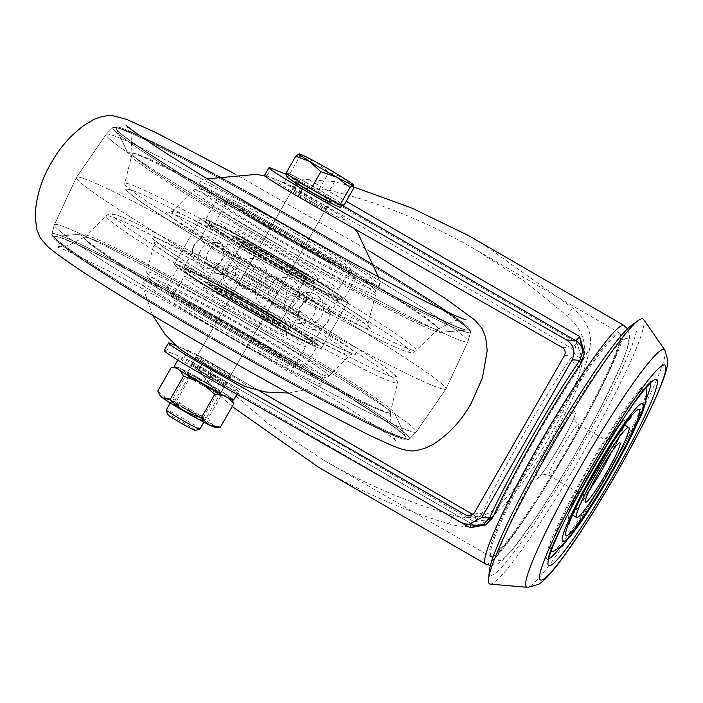 <?xml version="1.0" encoding="UTF-8"?>
<svg xmlns="http://www.w3.org/2000/svg" width="703" height="703" viewBox="0 0 703 703"><rect width="100%" height="100%" fill="white"/><g stroke="black" fill="none" stroke-linecap="round" stroke-linejoin="round"><path stroke-width="0.53" stroke-dasharray="3.52 2.64" d="M315.752 191.91A20.079 0.984 29.8 0 0 296.112 181.787A20.079 0.984 29.8 0 0 311.315 191.62A20.079 0.984 29.8 0 0 330.955 201.743A20.079 0.984 29.8 0 0 315.752 191.91M306.991 199.169A20.079 0.984 -150.2 0 1 291.789 189.335A20.079 0.984 -150.2 0 1 311.429 199.459A20.079 0.984 -150.2 0 1 326.631 209.292A20.079 0.984 -150.2 0 1 306.991 199.169M210.926 366.922A20.079 0.984 -150.2 0 1 195.715 357.08A20.079 0.984 -150.2 0 1 215.355 367.203A20.079 0.984 -150.2 0 1 230.566 377.045A20.079 0.984 -150.2 0 1 210.926 366.922M206.603 374.471A20.079 0.984 -150.2 0 1 191.392 364.629A20.079 0.984 -150.2 0 1 211.032 374.761A20.079 0.984 -150.2 0 1 226.243 384.594A20.079 0.984 -150.2 0 1 206.603 374.471M610.696 453.25A29.517 2.926 120.1 0 0 613.332 444.533A29.517 2.926 120.1 0 0 613.192 444.498A29.517 2.926 120.1 0 0 613.007 444.516A29.517 2.926 120.1 0 0 596.003 468.611A29.517 2.926 120.1 0 0 583.569 495.343A29.517 2.926 120.1 0 0 583.745 495.615A29.517 2.926 120.1 0 0 583.885 495.659A29.517 2.926 120.1 0 0 589.993 488.998M645.618 388.337A94.351 9.359 120.1 0 0 645.372 388.302A94.351 9.359 120.1 0 0 589.852 466.397A94.351 9.359 120.1 0 0 551.064 551.583M624.071 420.64A55.642 5.519 120.1 0 0 623.746 420.684A55.642 5.519 120.1 0 0 591.68 466.107A55.642 5.519 120.1 0 0 568.235 516.52A55.642 5.519 120.1 0 0 568.832 517.1A55.642 5.519 120.1 0 0 602.594 469.27A55.642 5.519 120.1 0 0 624.071 420.64M650.811 382.898A102.823 10.202 120.1 0 0 650.073 381.105A102.823 10.202 120.1 0 0 649.572 380.956A102.823 10.202 120.1 0 0 588.446 467.152A102.823 10.202 120.1 0 0 547.004 559.052A102.823 10.202 120.1 0 0 547.496 559.193A102.823 10.202 120.1 0 0 548.929 558.806M622.269 423.786A52.013 5.158 120.1 0 0 591.346 467.39A52.013 5.158 120.1 0 0 570.388 513.884A52.013 5.158 120.1 0 0 570.634 513.955A52.013 5.158 120.1 0 0 601.557 470.351A52.013 5.158 120.1 0 0 622.524 423.856A52.013 5.158 120.1 0 0 622.269 423.786M631.531 325.313A145.161 14.403 -59.9 0 1 635.178 323.749A145.161 14.403 -59.9 0 1 579.14 450.605A145.161 14.403 -59.9 0 1 491.072 575.379A145.161 14.403 -59.9 0 1 489.385 570.731M490.316 584.114A153.105 15.185 120.1 0 0 579.562 458.857A153.105 15.185 120.1 0 0 643.579 319.426M562.312 347.519L571.267 348.099L291.868 186.269C296.675 188.307 302.993 189.063 310.84 188.553L329.645 190.399C374.251 200.953 419.006 218.484 463.91 242.983L475.729 249.653L524.535 281.297L567.585 316.174C582.523 329.804 587.69 344.4 583.068 359.954C574.105 400.183 532.918 472.1 500.896 503.436C489.086 516.564 473.295 520.545 453.514 515.361C414.032 504.446 374.743 488.304 335.656 466.933L323.837 460.272L267.746 423.25L219.793 382.212L208.237 367.713L195.794 354.022L259.196 390.745M626.768 338.433A128.227 12.724 120.1 0 0 548.973 448.646A128.227 12.724 120.1 0 0 499.473 560.704A128.227 12.724 120.1 0 0 577.268 450.482A128.227 12.724 120.1 0 0 626.768 338.433M329.645 190.399L334.637 181.682L354.022 187.077M334.637 181.682L296.191 178.72A72.576 3.541 29.8 0 0 288.573 175.284L287.079 174.678M175.899 345.612L188.184 350.586L183.861 358.135A72.576 3.541 -150.2 0 1 191.471 361.57L199.608 371.052L214.802 390.93L219.793 382.212M480.852 242.553L572.409 307.756C587.251 320.647 592.963 334.285 589.536 348.662C582.471 392.573 531.116 482.24 494.429 514.728C483.066 526.266 467.82 529.28 448.69 523.779C409.251 512.144 370.13 495.712 331.333 474.481L318.714 467.372M232.183 406.519L214.802 390.93M183.861 358.135L166.514 351.113L170.838 343.565M291.868 186.269A72.576 3.541 29.8 0 0 284.249 182.833L266.912 175.812A38.709 1.889 29.8 0 0 264.627 175.24M164.23 350.542A38.709 1.889 -150.2 0 1 166.514 351.113M188.184 350.586A72.576 3.541 -150.2 0 1 195.794 354.022M474.2 513.137L482.012 513.647A140.319 13.919 -59.9 0 1 572.321 355.955L574.105 352.423L576.706 342.537L581.952 358.064L579.263 367.827A129.194 12.812 120.1 0 0 496.116 513.005L489.508 519.499L474.103 521.696L480.334 516.16L482.012 513.647A11.125 7.584 -155.2 0 1 496.116 513.005M473.014 514.587L475.193 515.853A5.809 5.773 93.7 0 0 480.334 516.16A11.125 7.918 -115.9 0 1 489.508 519.499M564.509 355.454L572.321 355.955A11.125 6.758 -145.6 0 0 579.263 367.827M310.84 188.553L576.706 342.537A32.9 3.26 120.1 0 1 571.267 348.099A5.809 5.773 93.7 0 1 574.105 352.423A11.125 7.25 178.3 0 0 581.952 358.064M552.743 551.627A94.351 9.359 120.1 0 0 606.636 474.771A94.351 9.359 120.1 0 0 646.488 389.778M561.126 546.231A102.823 10.202 120.1 0 0 645.969 399.735M264.671 241.006A180.557 8.823 29.8 0 0 440.579 332.343A180.557 8.823 29.8 0 0 439.744 329.435A180.557 8.823 29.8 0 0 304.513 243.598A180.557 8.823 29.8 0 0 130.925 152.569A180.557 8.823 29.8 0 0 127.99 153.324A180.557 8.823 29.8 0 0 264.671 241.006A180.557 8.823 29.8 0 0 440.579 332.343A180.557 8.823 29.8 0 0 439.744 329.435A180.557 8.823 29.8 0 0 304.513 243.598A180.557 8.823 29.8 0 0 130.925 152.569A180.557 8.823 29.8 0 0 127.99 153.324A180.557 8.823 29.8 0 0 264.671 241.006M437.125 329.285A176.471 8.621 29.8 0 0 438.171 329.118A176.471 8.621 29.8 0 0 436.827 326.438A176.471 8.621 29.8 0 0 304.654 242.544A176.471 8.621 29.8 0 0 134.985 153.579A176.471 8.621 29.8 0 0 133.227 153.263A176.471 8.621 29.8 0 0 131.988 153.764A176.471 8.621 29.8 0 0 265.708 240.013A176.471 8.621 29.8 0 0 437.125 329.285M389.119 413.109A176.471 8.621 -150.2 0 1 387.371 412.802A176.471 8.621 -150.2 0 1 217.702 323.828A176.471 8.621 -150.2 0 1 85.529 239.934A176.471 8.621 -150.2 0 1 84.175 237.254A176.471 8.621 -150.2 0 1 85.221 237.087A176.471 8.621 -150.2 0 1 256.639 326.368A176.471 8.621 -150.2 0 1 390.358 412.608A176.471 8.621 -150.2 0 1 389.119 413.109M217.833 322.782A180.557 8.823 29.8 0 0 391.43 413.803A180.557 8.823 29.8 0 0 394.357 413.048A180.557 8.823 29.8 0 0 257.676 325.375A180.557 8.823 29.8 0 0 81.768 234.029A180.557 8.823 29.8 0 0 82.603 236.937A180.557 8.823 29.8 0 0 217.833 322.782A180.557 8.823 29.8 0 0 391.43 413.803A180.557 8.823 29.8 0 0 394.357 413.048A180.557 8.823 29.8 0 0 257.676 325.375A180.557 8.823 29.8 0 0 81.768 234.029A180.557 8.823 29.8 0 0 82.603 236.937A180.557 8.823 29.8 0 0 217.833 322.782M212.306 326.851A208.483 10.185 29.8 0 0 416.176 432.037A208.483 10.185 29.8 0 0 416.185 432.02A208.483 10.185 29.8 0 0 258.317 329.848A208.483 10.185 29.8 0 0 54.359 224.802A208.483 10.185 29.8 0 0 54.351 224.819A208.483 10.185 29.8 0 0 212.306 326.851A208.483 10.185 29.8 0 0 416.176 432.037A208.483 10.185 29.8 0 0 416.185 432.02A208.483 10.185 29.8 0 0 258.317 329.848A208.483 10.185 29.8 0 0 54.359 224.802A208.483 10.185 29.8 0 0 54.351 224.819A208.483 10.185 29.8 0 0 212.306 326.851M310.049 239.521A208.483 10.185 29.8 0 0 106.171 134.343A208.483 10.185 29.8 0 0 106.162 134.352A208.483 10.185 29.8 0 0 264.038 236.524A208.483 10.185 29.8 0 0 467.987 341.57A208.483 10.185 29.8 0 0 467.996 341.561A208.483 10.185 29.8 0 0 310.049 239.521A208.483 10.185 29.8 0 0 106.171 134.343A208.483 10.185 29.8 0 0 106.162 134.352A208.483 10.185 29.8 0 0 264.038 236.524A208.483 10.185 29.8 0 0 467.987 341.57A208.483 10.185 29.8 0 0 467.996 341.561A208.483 10.185 29.8 0 0 310.049 239.521M295.198 239.723A79.834 3.902 -150.2 0 1 355.674 278.827A79.834 3.902 -150.2 0 1 277.58 238.581A79.834 3.902 -150.2 0 1 217.113 199.476A79.834 3.902 -150.2 0 1 295.198 239.723M265.576 259.548A79.834 3.902 -150.2 0 1 205.1 220.443A79.834 3.902 -150.2 0 1 283.195 260.699A79.834 3.902 -150.2 0 1 343.662 299.794A79.834 3.902 -150.2 0 1 265.576 259.548M304.654 242.517A176.365 8.612 29.8 0 0 135.09 153.606A176.365 8.612 29.8 0 0 132.094 153.79A176.365 8.612 29.8 0 0 265.734 239.987A176.365 8.612 29.8 0 0 438.101 329.039A176.365 8.612 29.8 0 0 436.748 326.368A176.365 8.612 29.8 0 0 304.654 242.517M256.613 326.394A176.365 8.612 29.8 0 0 84.246 237.333A176.365 8.612 29.8 0 0 85.599 240.013A176.365 8.612 29.8 0 0 217.693 323.863A176.365 8.612 29.8 0 0 387.265 412.775A176.365 8.612 29.8 0 0 390.253 412.591A176.365 8.612 29.8 0 0 256.613 326.394M244.767 327.791A79.834 3.902 -150.2 0 1 305.234 366.896A79.834 3.902 -150.2 0 1 227.148 326.649A79.834 3.902 -150.2 0 1 166.673 287.545A79.834 3.902 -150.2 0 1 244.767 327.791M256.771 306.824A79.834 3.902 -150.2 0 1 317.246 345.929A79.834 3.902 -150.2 0 1 239.152 305.682A79.834 3.902 -150.2 0 1 178.685 266.578A79.834 3.902 -150.2 0 1 256.771 306.824M238.625 305.647A84.676 4.139 29.8 0 0 321.447 348.337A84.676 4.139 29.8 0 0 257.307 306.86A84.676 4.139 29.8 0 0 174.485 264.17A84.676 4.139 29.8 0 0 238.625 305.647A84.676 4.139 29.8 0 0 321.447 348.337A84.676 4.139 29.8 0 0 257.307 306.86A84.676 4.139 29.8 0 0 174.485 264.17A84.676 4.139 29.8 0 0 238.625 305.647M265.04 259.512A84.676 4.139 29.8 0 0 347.862 302.202A84.676 4.139 29.8 0 0 283.731 260.725A84.676 4.139 29.8 0 0 200.909 218.035A84.676 4.139 29.8 0 0 265.04 259.512A84.676 4.139 29.8 0 0 347.862 302.202A84.676 4.139 29.8 0 0 283.731 260.725A84.676 4.139 29.8 0 0 200.909 218.035A84.676 4.139 29.8 0 0 265.04 259.512M273.414 276.806A75.001 3.664 29.8 0 0 200.135 238.915A75.001 3.664 29.8 0 0 200.056 238.994A75.001 3.664 29.8 0 0 256.859 275.725A75.001 3.664 29.8 0 0 330.217 313.538A75.001 3.664 29.8 0 0 330.243 313.433A75.001 3.664 29.8 0 0 273.414 276.806M248.932 289.566A75.001 3.664 -150.2 0 1 192.104 252.939A75.001 3.664 -150.2 0 1 192.13 252.834A75.001 3.664 -150.2 0 1 265.488 290.647A75.001 3.664 -150.2 0 1 322.29 327.378A75.001 3.664 -150.2 0 1 322.211 327.457A75.001 3.664 -150.2 0 1 248.932 289.566M282.659 260.664A75.001 3.664 29.8 0 0 209.301 222.851A75.001 3.664 29.8 0 0 266.112 259.583A75.001 3.664 29.8 0 0 339.47 297.395A75.001 3.664 29.8 0 0 282.659 260.664A75.001 3.664 29.8 0 0 209.301 222.851A75.001 3.664 29.8 0 0 266.112 259.583A75.001 3.664 29.8 0 0 339.47 297.395A75.001 3.664 29.8 0 0 282.659 260.664M256.244 306.789A75.001 3.664 29.8 0 0 182.885 268.977A75.001 3.664 29.8 0 0 239.688 305.717A75.001 3.664 29.8 0 0 313.046 343.53A75.001 3.664 29.8 0 0 256.244 306.789A75.001 3.664 -150.2 0 1 313.046 343.53A75.001 3.664 -150.2 0 1 239.688 305.717A75.001 3.664 -150.2 0 1 182.885 268.977A75.001 3.664 -150.2 0 1 256.244 306.789M269.047 259.776A48.384 2.364 29.8 0 0 316.376 284.17A48.384 2.364 29.8 0 0 279.724 260.47A48.384 2.364 29.8 0 0 232.394 236.076A48.384 2.364 29.8 0 0 269.047 259.776A48.384 2.364 29.8 0 0 316.376 284.17A48.384 2.364 29.8 0 0 279.724 260.47A48.384 2.364 29.8 0 0 232.394 236.076A48.384 2.364 29.8 0 0 269.047 259.776M260.18 275.251A48.384 2.364 29.8 0 0 307.448 299.698A48.384 2.364 29.8 0 0 307.51 299.645A48.384 2.364 29.8 0 0 270.857 275.945A48.384 2.364 29.8 0 0 223.528 251.551A48.384 2.364 29.8 0 0 223.519 251.63A48.384 2.364 29.8 0 0 260.18 275.251M278.388 260.382A36.292 1.775 29.8 0 0 242.895 242.087A36.292 1.775 29.8 0 0 270.383 259.864A36.292 1.775 29.8 0 0 305.875 278.16A36.292 1.775 29.8 0 0 278.388 260.382A36.292 1.775 -150.2 0 1 305.875 278.16A36.292 1.775 -150.2 0 1 270.383 259.864A36.292 1.775 -150.2 0 1 242.895 242.087A36.292 1.775 -150.2 0 1 278.388 260.382M262.166 291.121A48.384 2.364 -150.2 0 1 298.837 314.742A48.384 2.364 -150.2 0 1 298.819 314.821A48.384 2.364 -150.2 0 1 251.489 290.427A48.384 2.364 -150.2 0 1 214.846 266.727A48.384 2.364 -150.2 0 1 214.898 266.674A48.384 2.364 -150.2 0 1 262.166 291.121M243.959 305.99A36.292 1.775 29.8 0 0 279.451 324.285A36.292 1.775 29.8 0 0 251.973 306.517A36.292 1.775 29.8 0 0 216.471 288.221A36.292 1.775 29.8 0 0 243.959 305.99M242.623 305.902A48.384 2.364 29.8 0 0 289.952 330.296A48.384 2.364 29.8 0 0 253.3 306.605A48.384 2.364 29.8 0 0 205.979 282.211A48.384 2.364 29.8 0 0 242.623 305.902A48.384 2.364 -150.2 0 1 205.979 282.211A48.384 2.364 -150.2 0 1 253.3 306.605A48.384 2.364 -150.2 0 1 289.952 330.296A48.384 2.364 -150.2 0 1 242.623 305.902M278.52 262.562A48.384 2.364 29.8 0 0 231.199 238.168A48.384 2.364 29.8 0 0 267.843 261.868A48.384 2.364 29.8 0 0 315.172 286.262A48.384 2.364 29.8 0 0 278.52 262.562M264.908 261.683A75.001 3.664 29.8 0 0 338.266 299.487A75.001 3.664 29.8 0 0 281.455 262.755A75.001 3.664 29.8 0 0 208.106 224.942A75.001 3.664 29.8 0 0 264.908 261.683M254.504 304.504A48.384 2.364 -150.2 0 1 291.156 328.204A48.384 2.364 -150.2 0 1 243.827 303.81A48.384 2.364 -150.2 0 1 207.174 280.11A48.384 2.364 -150.2 0 1 254.504 304.504M257.439 304.698A75.001 3.664 -150.2 0 1 314.25 341.43A75.001 3.664 -150.2 0 1 240.892 303.617A75.001 3.664 -150.2 0 1 184.081 266.885A75.001 3.664 -150.2 0 1 257.439 304.698M213.167 285.62A42.338 2.065 29.8 0 0 211.322 285.146A42.338 2.065 29.8 0 0 240.575 304.364A42.338 2.065 29.8 0 0 282.755 326.886A42.338 2.065 29.8 0 0 284.706 327.185A42.338 2.065 29.8 0 0 253.59 307.106A42.338 2.065 29.8 0 0 213.167 285.62M205.197 287.914A48.384 2.364 29.8 0 0 203.079 287.378A48.384 2.364 29.8 0 0 236.516 309.338A48.384 2.364 29.8 0 0 284.724 335.076A48.384 2.364 29.8 0 0 286.956 335.41A48.384 2.364 29.8 0 0 251.384 312.475A48.384 2.364 29.8 0 0 205.197 287.914M218.141 288.573A36.292 1.775 29.8 0 0 216.471 288.221A36.292 1.775 29.8 0 0 242.386 305.076A36.292 1.775 29.8 0 0 277.79 323.934A36.292 1.775 29.8 0 0 279.451 324.285A36.292 1.775 29.8 0 0 253.546 307.431A36.292 1.775 29.8 0 0 218.141 288.573M231.349 265.506A36.292 1.775 29.8 0 0 229.679 265.154A36.292 1.775 29.8 0 0 255.593 282.008A36.292 1.775 29.8 0 0 290.998 300.875A36.292 1.775 29.8 0 0 292.668 301.227A36.292 1.775 29.8 0 0 266.753 284.364A36.292 1.775 29.8 0 0 231.349 265.506M277.079 292.615A19.359 0.949 29.8 0 0 277.966 292.808A19.359 0.949 29.8 0 0 264.152 283.81A19.359 0.949 29.8 0 0 245.268 273.757A19.359 0.949 29.8 0 0 244.38 273.572A19.359 0.949 29.8 0 0 258.203 282.562A19.359 0.949 29.8 0 0 277.079 292.615M229.046 376.492A19.359 0.949 29.8 0 0 229.934 376.685A19.359 0.949 29.8 0 0 216.111 367.687A19.359 0.949 29.8 0 0 197.235 357.634A19.359 0.949 29.8 0 0 196.339 357.44A19.359 0.949 29.8 0 0 210.162 366.439A19.359 0.949 29.8 0 0 229.046 376.492M247.254 387.221A41.126 2.012 29.8 0 0 224.152 371.149A41.126 2.012 29.8 0 0 179.335 347.018A41.126 2.012 29.8 0 0 178.483 347.836M147.463 281.771A104.035 5.079 29.8 0 0 142.647 280.945A104.035 5.079 29.8 0 0 218.519 330.006A104.035 5.079 29.8 0 0 318.45 383.161A104.035 5.079 29.8 0 0 323.081 384.286A104.035 5.079 29.8 0 0 250.496 336.737A104.035 5.079 29.8 0 0 147.463 281.771M175.293 298.274A70.159 3.427 29.8 0 0 172.068 297.597A70.159 3.427 29.8 0 0 222.166 330.19A70.159 3.427 29.8 0 0 290.611 366.65A70.159 3.427 29.8 0 0 293.836 367.335A70.159 3.427 29.8 0 0 243.739 334.733A70.159 3.427 29.8 0 0 175.293 298.274M187.306 277.307A70.159 3.427 29.8 0 0 184.081 276.631A70.159 3.427 29.8 0 0 234.178 309.223A70.159 3.427 29.8 0 0 302.624 345.683A70.159 3.427 29.8 0 0 305.849 346.359A70.159 3.427 29.8 0 0 255.751 313.766A70.159 3.427 29.8 0 0 187.306 277.307M279.056 260.426A42.338 2.065 -150.2 0 1 311.034 281.226A42.338 2.065 -150.2 0 1 269.715 259.82A42.338 2.065 -150.2 0 1 237.64 239.196A42.338 2.065 -150.2 0 1 279.056 260.426M282.729 255.224A48.384 2.364 -150.2 0 1 319.267 278.994A48.384 2.364 -150.2 0 1 272.043 254.53A48.384 2.364 -150.2 0 1 235.391 230.962A48.384 2.364 -150.2 0 1 282.729 255.224M265.18 283.45A36.292 1.775 -150.2 0 1 292.668 301.227A36.292 1.775 -150.2 0 1 257.166 282.931A36.292 1.775 -150.2 0 1 229.679 265.154A36.292 1.775 -150.2 0 1 265.18 283.45M259.038 283.045A19.359 0.949 -150.2 0 1 244.38 273.572A19.359 0.949 -150.2 0 1 263.309 283.327A19.359 0.949 -150.2 0 1 277.966 292.808A19.359 0.949 -150.2 0 1 259.038 283.045M307.079 199.169A19.359 0.949 -150.2 0 1 292.413 189.696A19.359 0.949 -150.2 0 1 311.35 199.45A19.359 0.949 -150.2 0 1 326.007 208.932A19.359 0.949 -150.2 0 1 307.079 199.169M313.749 199.608A41.126 2.012 -150.2 0 1 343.864 218.536A41.126 2.012 -150.2 0 1 304.671 199.019A41.126 2.012 -150.2 0 1 275.093 179.151A41.126 2.012 -150.2 0 1 313.749 199.608M300.875 234.653A104.035 5.079 -150.2 0 1 379.699 285.427A104.035 5.079 -150.2 0 1 277.913 233.168A104.035 5.079 -150.2 0 1 199.265 182.086A104.035 5.079 -150.2 0 1 300.875 234.653M297.141 234.415A70.159 3.427 -150.2 0 1 350.279 268.774A70.159 3.427 -150.2 0 1 281.657 233.405A70.159 3.427 -150.2 0 1 228.51 199.046A70.159 3.427 -150.2 0 1 297.141 234.415M285.128 255.382A70.159 3.427 -150.2 0 1 338.266 289.75A70.159 3.427 -150.2 0 1 269.644 254.372A70.159 3.427 -150.2 0 1 216.506 220.013A70.159 3.427 -150.2 0 1 285.128 255.382M286.244 176.128A31.45 1.538 -150.2 0 1 303.002 184.116A31.45 1.538 -150.2 0 1 340.823 207.394M285.893 173.43L287.896 173.562A31.45 1.538 29.8 0 0 287.685 173.615A31.45 1.538 29.8 0 0 298.432 181.207A31.45 1.538 29.8 0 0 325.507 196.893A31.45 1.538 29.8 0 0 342.053 204.933A31.45 1.538 29.8 0 0 342.264 204.881A31.45 1.538 29.8 0 0 331.517 197.288A31.45 1.538 29.8 0 0 304.443 181.602L318.986 189.511L344.057 205.065M195.293 430.403A16.011 0.782 29.8 0 0 176.066 418.531A16.011 0.782 29.8 0 0 167.534 414.506M199.889 429.146A19.359 0.949 29.8 0 0 176.611 414.823A19.359 0.949 29.8 0 0 166.295 409.911M287.896 173.562L289.9 173.694L304.443 181.602A31.45 1.538 29.8 0 0 287.896 173.562M353.952 187.789L342.809 177.578L328.872 172.235L315.726 161.892L299.794 156.418L299.126 153.852M289.9 173.694L299.794 156.418M318.986 189.511L328.872 172.235M189.872 411.554A19.359 0.949 29.8 0 0 171.022 401.756A19.359 0.949 29.8 0 0 170.943 401.791A19.359 0.949 29.8 0 0 185.601 411.273A19.359 0.949 29.8 0 0 204.538 421.027A19.359 0.949 29.8 0 0 204.529 420.948A19.359 0.949 29.8 0 0 189.872 411.554M189.819 411.659A19.359 0.949 29.8 0 0 170.882 401.896A19.359 0.949 29.8 0 0 185.539 411.378A19.359 0.949 29.8 0 0 204.476 421.132A19.359 0.949 29.8 0 0 189.819 411.659M190.566 409.77A16.45 0.8 29.8 0 0 174.537 401.448A16.45 0.8 29.8 0 0 174.476 401.475A16.45 0.8 29.8 0 0 186.936 409.533A16.45 0.8 29.8 0 0 203.026 417.828A16.45 0.8 29.8 0 0 203.018 417.758A16.45 0.8 29.8 0 0 190.566 409.77M233.616 399.954A34.113 1.67 29.8 0 0 209.863 384.462L206.172 383.144A19.359 0.949 29.8 0 0 187.226 373.46A19.359 0.949 29.8 0 0 201.875 382.863A19.359 0.949 29.8 0 0 220.733 392.652A19.359 0.949 29.8 0 0 206.146 383.135A19.596 0.958 -150.2 0 1 221.014 392.74A19.596 0.958 -150.2 0 1 203.536 383.829A19.596 0.958 -150.2 0 1 187.007 373.258A19.596 0.958 -150.2 0 1 204.019 381.905L207.772 383.24A34.113 1.67 29.8 0 0 174.406 366.043M201.19 384.646A16.45 0.8 -150.2 0 1 188.729 376.659A16.45 0.8 -150.2 0 1 188.729 376.588A16.45 0.8 -150.2 0 1 204.819 384.884A16.45 0.8 -150.2 0 1 217.28 392.942A16.45 0.8 -150.2 0 1 217.218 392.968A16.45 0.8 -150.2 0 1 201.19 384.646M214.81 427.204A31.45 1.538 29.8 0 0 212.868 425.218A31.45 1.538 29.8 0 0 191.146 411.747A31.45 1.538 29.8 0 0 165.961 398.047A31.45 1.538 29.8 0 0 160.416 396.053M197.341 381.061L200.54 382.775A31.45 1.538 -150.2 0 1 178.826 369.303A31.45 1.538 -150.2 0 1 176.884 367.309A31.45 1.538 -150.2 0 1 182.297 369.532A31.45 1.538 -150.2 0 1 207.482 383.223A31.45 1.538 -150.2 0 1 229.196 396.694A31.45 1.538 -150.2 0 1 231.269 398.46A31.45 1.538 -150.2 0 1 225.733 396.474L223.422 395.534M203.58 384.673L200.54 382.775A31.45 1.538 29.8 0 0 225.733 396.474L228.203 397.916M157.806 390.973L165.961 398.047L176.91 400.253L191.146 411.747L208.176 418.364L221.726 394.717L229.196 396.694L232.377 400.35M208.176 418.364L212.868 425.218L220.347 427.196M180.276 370.595L176.69 368.144M171.347 367.326L182.297 369.532L190.451 376.606L207.482 383.223L221.726 394.717M176.91 400.253L190.451 376.606M214.67 376.07L210.979 374.752A19.596 0.958 -150.2 0 1 225.821 384.348A19.596 0.958 -150.2 0 1 208.343 375.446A19.596 0.958 -150.2 0 1 191.814 364.875A19.596 0.958 -150.2 0 1 208.826 373.513L212.578 374.857A34.113 1.67 29.8 0 0 179.212 357.66A34.113 1.67 29.8 0 0 207.983 376.061A34.113 1.67 29.8 0 0 238.414 391.562A34.113 1.67 29.8 0 0 214.67 376.07L209.863 384.462M212.578 374.857L207.772 383.24M210.979 374.752L206.172 383.144M208.826 373.513L204.019 381.905M549.307 475.632A29.517 2.926 -59.9 0 1 549.166 475.588A29.517 2.926 -59.9 0 1 561.064 449.208A29.517 2.926 -59.9 0 1 578.604 424.463A29.517 2.926 -59.9 0 1 578.754 424.507A29.517 2.926 -59.9 0 1 566.855 450.887A29.517 2.926 -59.9 0 1 549.307 475.632M575.08 411.255A39.192 3.884 120.1 0 0 551.301 444.937A39.192 3.884 120.1 0 0 536.169 479.191A39.192 3.884 120.1 0 0 559.948 445.5A39.192 3.884 120.1 0 0 575.08 411.255M664.783 349.936A137.313 13.621 -59.9 0 1 607.366 474.982A137.313 13.621 -59.9 0 1 527.329 587.321M491.977 556.354A128.227 12.724 120.1 0 0 569.773 446.141A128.227 12.724 120.1 0 0 619.273 334.083A128.227 12.724 120.1 0 0 541.477 444.305A128.227 12.724 120.1 0 0 491.977 556.354M618.921 332.765A129.194 12.812 -59.9 0 1 619.545 332.95A129.194 12.812 -59.9 0 1 567.47 448.417A129.194 12.812 -59.9 0 1 490.659 556.714A129.194 12.812 -59.9 0 1 490.044 556.53A129.194 12.812 -59.9 0 1 542.11 441.062A129.194 12.812 -59.9 0 1 618.921 332.765M623.904 325.41A137.902 13.682 -59.9 0 1 568.323 448.663A137.902 13.682 -59.9 0 1 486.335 564.263A137.902 13.682 -59.9 0 1 485.676 564.07M309.135 179.81L346.219 201.295M442.029 511.459L199.608 371.052M583.068 359.954L589.536 348.662M494.429 514.728L500.896 503.436M448.69 523.779L453.514 515.361M567.585 316.174L572.409 307.756M266.912 175.812L271.235 168.263M288.573 175.284L284.249 182.833M342.036 205.276L296.191 178.72M191.471 361.57L470.869 523.401L461.915 522.821M471.01 524.904A24.192 2.399 120.1 0 0 470.984 523.436A24.192 2.399 120.1 0 0 470.869 523.401A14.517 14.429 93.7 0 0 477.126 525.308L470.984 523.436L192.156 361.94M468.778 516.037L477.697 516.617L475.351 515.897A32.9 3.26 120.1 0 1 474.103 521.696L208.237 367.713M473.049 514.561L475.351 515.897A32.9 3.26 120.1 0 0 475.193 515.853L471.388 515.607M269.847 227.596A202.446 9.886 29.8 0 0 467.082 330.015A202.446 9.886 29.8 0 0 314.522 230.496A202.446 9.886 29.8 0 0 116.593 129.282A202.446 9.886 29.8 0 0 269.847 227.596A202.446 9.886 29.8 0 0 467.082 330.015A202.446 9.886 29.8 0 0 314.522 230.496A202.446 9.886 29.8 0 0 116.593 129.282A202.446 9.886 29.8 0 0 269.847 227.596M252.509 338.784A202.446 9.886 29.8 0 0 55.265 236.366A202.446 9.886 29.8 0 0 207.824 335.876A202.446 9.886 29.8 0 0 405.763 437.09A202.446 9.886 29.8 0 0 252.509 338.784A202.446 9.886 29.8 0 0 55.265 236.366A202.446 9.886 29.8 0 0 207.824 335.876A202.446 9.886 29.8 0 0 405.763 437.09A202.446 9.886 29.8 0 0 252.509 338.784M253.467 337.844A206.093 10.07 29.8 0 0 51.82 234.117A206.093 10.07 29.8 0 0 207.983 334.883A206.093 10.07 29.8 0 0 409.436 438.927A206.093 10.07 29.8 0 0 253.467 337.844A206.093 10.07 29.8 0 0 51.82 234.117A206.093 10.07 29.8 0 0 207.983 334.883A206.093 10.07 29.8 0 0 409.436 438.927A206.093 10.07 29.8 0 0 253.467 337.844M237.684 281.657A212.904 10.404 29.8 0 0 445.922 388.996L445.922 388.996A212.904 10.404 29.8 0 0 284.662 284.715A212.904 10.404 29.8 0 0 76.425 177.384L76.425 177.384A212.904 10.404 29.8 0 0 237.684 281.657A212.904 10.404 29.8 0 0 445.922 388.996L445.922 388.996A212.904 10.404 29.8 0 0 284.662 284.715A212.904 10.404 29.8 0 0 76.425 177.384L76.425 177.384A212.904 10.404 29.8 0 0 237.684 281.657M314.364 231.498A206.093 10.07 29.8 0 0 112.911 127.445A206.093 10.07 29.8 0 0 268.889 228.537A206.093 10.07 29.8 0 0 470.535 332.255A206.093 10.07 29.8 0 0 314.364 231.498A206.093 10.07 29.8 0 0 112.911 127.445A206.093 10.07 29.8 0 0 268.889 228.537A206.093 10.07 29.8 0 0 470.535 332.255A206.093 10.07 29.8 0 0 314.364 231.498M282.606 268.3A112.752 5.51 29.8 0 0 172.367 211.401A112.752 5.51 29.8 0 0 257.72 266.683A112.752 5.51 29.8 0 0 368.029 323.459A112.752 5.51 29.8 0 0 282.606 268.3M255.426 269.759A117.427 5.738 -150.2 0 1 167.27 212.042A117.427 5.738 -150.2 0 1 281.341 271.446A117.427 5.738 -150.2 0 1 369.488 329.171A117.427 5.738 -150.2 0 1 255.426 269.759M273.028 241.516A104.993 5.132 -150.2 0 1 193.545 190.038A104.993 5.132 -150.2 0 1 296.191 243.018A104.993 5.132 -150.2 0 1 375.745 294.381A104.993 5.132 -150.2 0 1 273.028 241.516M275.321 238.431A100.309 4.903 29.8 0 0 372.766 289.179A100.309 4.903 29.8 0 0 297.466 239.872A100.309 4.903 29.8 0 0 200.021 189.125A100.309 4.903 29.8 0 0 275.321 238.431M250.382 269.434A163.105 7.97 29.8 0 0 408.83 351.948A163.105 7.97 29.8 0 0 286.376 271.78A163.105 7.97 29.8 0 0 127.937 189.256A163.105 7.97 29.8 0 0 250.382 269.434M251.929 265.769A167.903 8.199 -150.2 0 1 124.739 183.58A167.903 8.199 -150.2 0 1 288.986 268.186A167.903 8.199 -150.2 0 1 416.132 350.463A167.903 8.199 -150.2 0 1 251.929 265.769M233.361 298.195A167.903 8.199 -150.2 0 1 106.223 215.909A167.903 8.199 -150.2 0 1 270.418 300.603A167.903 8.199 -150.2 0 1 397.617 382.792A167.903 8.199 -150.2 0 1 233.361 298.195M235.971 294.601A163.105 7.97 29.8 0 0 394.418 377.116A163.105 7.97 29.8 0 0 271.964 296.938A163.105 7.97 29.8 0 0 113.526 214.424A163.105 7.97 29.8 0 0 235.971 294.601M266.929 296.613A117.427 5.738 -150.2 0 1 355.077 354.33A117.427 5.738 -150.2 0 1 241.015 294.926A117.427 5.738 -150.2 0 1 152.859 237.201A117.427 5.738 -150.2 0 1 266.929 296.613M239.741 298.072A112.752 5.51 29.8 0 0 349.98 354.971A112.752 5.51 29.8 0 0 264.627 299.689A112.752 5.51 29.8 0 0 154.317 242.913A112.752 5.51 29.8 0 0 239.741 298.072M249.319 324.865A104.993 5.132 -150.2 0 1 328.802 376.342A104.993 5.132 -150.2 0 1 226.155 323.354A104.993 5.132 -150.2 0 1 146.611 271.991A104.993 5.132 -150.2 0 1 249.319 324.865M247.025 327.941A100.309 4.903 29.8 0 0 149.581 277.193A100.309 4.903 29.8 0 0 224.89 326.5A100.309 4.903 29.8 0 0 322.334 377.247A100.309 4.903 29.8 0 0 247.025 327.941M306.403 186.585A21.292 1.037 29.8 0 0 296.481 182.49A21.292 1.037 29.8 0 0 320.665 196.937A21.292 1.037 29.8 0 0 330.586 201.032A21.292 1.037 29.8 0 0 306.403 186.585M319.057 198.149A19.359 0.949 -150.2 0 1 295.778 183.817A19.359 0.949 -150.2 0 1 306.086 188.738A19.359 0.949 -150.2 0 1 329.364 203.062A19.359 0.949 -150.2 0 1 319.057 198.149M291.789 189.335L296.112 181.787M191.392 364.629L195.715 357.08M583.745 495.615L549.166 475.588L545.133 474.358L539.676 475.869C543.735 474.543 575.159 420.271 574.263 416.141C575.282 418.127 571.451 417.52 578.754 424.507L613.332 444.533M623.746 420.684C628.289 419.006 630.767 417.775 631.18 417.002M568.745 524.807C569.21 524.051 569.043 521.292 568.235 516.52M547.004 559.052L548.639 561.161M652.709 381.474L650.073 381.105M570.388 513.884L572.47 515.088M323.837 460.272L491.081 556.838C497.346 559.94 532.619 510.536 566.811 451.291C591.425 408.434 608.262 374.971 617.322 350.902C624.123 328.899 619.571 335.305 619.545 332.95L475.729 249.653M490.395 565.52L497.873 563.709L501.722 561.029L511.942 550.37L535.967 517.54L552.769 491.555L574.351 455.658L600.74 407.661L620.749 365.885L627.375 348.328L629.238 340.946L629.616 335.076L627.515 328.776M259.328 390.78L196.726 354.523M622.524 423.856L624.607 425.069M583.569 495.343L585.274 501.898M613.007 444.516L619.545 442.741M226.243 384.594L230.566 377.045M326.631 209.292L330.955 201.743M440.579 332.343L467.082 330.015C467.302 329.812 468.101 331.35 454.085 325.612L418.522 308.714C377.036 287.641 327.501 260.47 269.917 227.21C194.397 183.58 129.071 142.12 118.315 131.241L116.593 129.282L127.99 153.324L116.593 129.282L118.315 131.241C129.071 142.12 194.397 183.58 269.917 227.21C327.501 260.47 377.036 287.641 418.522 308.714L454.085 325.612C468.101 331.35 467.302 329.812 467.082 330.015L440.579 332.343M438.171 329.118L453.417 321.157L456.607 320.278L466.098 319.821M125.881 124.976L128.728 129.422L131.145 136.593L131.988 153.764M112.102 115.652L112.744 115.705M233.783 173.298L369.813 251.208M84.175 237.254L68.991 245.198L65.801 246.085L56.249 246.56L67.734 251.05L107.99 270.62C151.927 293.125 217.06 329.347 274.091 363.012C303.766 380.516 329.426 396.149 351.061 409.928C384.19 430.939 396.615 441.053 396.466 441.405C396.149 441.581 391.879 434.199 392.046 432.925L391.193 429.726L390.358 412.608M81.768 234.029L55.906 236.41C58.85 236.612 72.04 241.639 103.824 257.667C145.31 278.731 194.845 305.902 252.43 339.162C165.249 288.511 75.01 241.164 57.962 236.893L55.265 236.366L81.768 234.029M207.447 336.236C143.263 298.942 96.9 270.242 68.358 250.145L54.491 239.169L51.82 234.117L54.359 224.802L51.82 234.117C51.214 234.538 52.084 236.199 54.447 239.117C65.247 250.417 130.626 291.789 207.447 336.236C296.385 387.845 386.966 435.473 403.856 439.208L409.436 438.927L416.185 432.02L445.922 388.996L416.176 432.037L409.436 438.927C409.383 439.665 407.503 439.753 403.803 439.19C386.808 435.385 296.297 387.792 207.447 336.236M405.763 437.09C405.693 437.38 407.424 437.292 395.385 428.109C373.592 411.773 316.209 376.061 252.43 339.162C327.95 382.801 393.276 424.252 404.04 435.131L405.763 437.09L394.357 413.048L405.763 437.09M76.425 177.384L54.351 224.819L76.425 177.384L106.171 134.343L76.425 177.384M112.911 127.445L106.162 134.352L112.911 127.445L118.491 127.164C135.38 130.907 225.962 178.527 314.9 230.136C225.962 178.527 135.38 130.907 118.491 127.164L112.911 127.445M445.922 388.996L467.996 341.561L470.535 332.255L467.987 341.57L445.922 388.996M470.535 332.255C471.142 331.834 470.263 330.173 467.908 327.255C457.099 315.955 391.72 274.583 314.9 230.136C391.72 274.583 457.099 315.955 467.908 327.255C470.263 330.173 471.142 331.834 470.535 332.255M281.314 271.446C242.043 248.792 210.329 231.568 186.172 219.784C170.205 212.183 168.896 212.605 169.3 212.675L172.367 211.401L193.545 190.038L198.457 188.545C197.93 187.815 202.359 189.502 211.752 193.606C232.368 203.387 260.945 218.809 297.483 239.881L340.296 265.479C360.164 278.001 371.035 285.392 372.915 287.659C375.42 289.698 376.36 291.938 375.745 294.381L368.029 323.459L368.486 326.746L359.787 319.9C343.266 308.397 317.106 292.246 281.314 271.446M217.113 199.476L205.1 220.443M438.101 329.039L416.132 350.463C413.962 352.537 411.668 353.161 409.269 352.352C405.824 351.72 398.443 349.092 374.479 337.273C340.727 320.34 299.355 297.721 250.356 269.425C198.967 239.565 161.787 216.55 138.825 200.381C126.777 191.62 126.162 190.047 125.512 189.107L124.739 183.58L132.094 153.79M84.246 237.333L106.223 215.909C108.394 213.844 110.679 213.211 113.078 214.02C116.522 214.652 123.904 217.28 147.867 229.108C181.62 246.041 222.992 268.651 271.991 296.947C309.856 318.916 340.92 337.783 365.156 353.547C387.485 368.231 393.487 373.267 395.771 375.92C397.687 377.581 398.302 379.875 397.617 382.792L390.253 412.591M349.98 354.971L353.047 353.706L342.739 349.663C319.47 338.828 285.567 320.586 241.032 294.935C205.241 274.126 179.08 257.975 162.56 246.481L153.869 239.626L154.317 242.913L146.611 271.991L147.823 277.008C146.927 276.894 150.512 279.776 158.57 285.664C173.29 295.77 195.39 309.373 224.863 326.5C261.411 347.563 289.988 362.985 310.594 372.766C319.988 376.87 324.426 378.566 323.89 377.836L328.802 376.342L349.98 354.971M305.234 366.896L317.246 345.929M166.673 287.545L178.685 266.578M347.862 302.202L321.447 348.337L347.862 302.202M200.909 218.035L174.485 264.17L200.909 218.035M355.674 278.827L343.662 299.794M321.965 300.225A15.73 15.73 0 0 0 300.445 306.016A15.73 15.73 0 0 0 306.271 327.484A15.73 15.73 0 0 0 327.73 321.649A15.73 15.73 0 0 0 321.965 300.225M200.135 238.915C194.916 242.14 192.235 246.815 192.104 252.939M208.106 224.942L200.056 238.994M192.13 252.834L184.081 266.885M330.243 313.433C330.111 319.566 327.431 324.241 322.211 327.457M338.266 299.487L330.217 313.538M322.29 327.378L314.25 341.43M315.172 286.262L307.51 299.645M307.448 299.698L300.849 305.91L298.837 314.742M231.199 238.168L223.528 251.551M223.519 251.63L221.498 260.462L214.898 266.674M305.875 278.16L279.451 324.285L305.875 278.16M242.895 242.087L216.471 288.221L242.895 242.087M298.819 314.821L291.156 328.204M214.846 266.727L207.174 280.11M307.879 294.118A15.73 15.73 0 0 0 286.349 299.909A15.73 15.73 0 0 0 292.184 321.368A15.73 15.73 0 0 0 313.643 315.542A15.73 15.73 0 0 0 307.879 294.118M278.959 278.634A15.73 15.73 0 0 0 257.43 284.425A15.73 15.73 0 0 0 263.265 305.884A15.73 15.73 0 0 0 284.724 300.049A15.73 15.73 0 0 0 278.959 278.634M246.252 259.688A15.73 15.73 0 0 0 224.732 265.479A15.73 15.73 0 0 0 230.558 286.947A15.73 15.73 0 0 0 252.017 281.112A15.73 15.73 0 0 0 246.252 259.688M222.262 244.53A15.73 15.73 0 0 0 200.733 250.321A15.73 15.73 0 0 0 206.568 271.78A15.73 15.73 0 0 0 228.027 265.945A15.73 15.73 0 0 0 222.262 244.53M216.146 238.932A15.73 15.73 0 0 0 194.617 244.723A15.73 15.73 0 0 0 200.443 266.182A15.73 15.73 0 0 0 221.911 260.356A15.73 15.73 0 0 0 216.146 238.932M230.233 245.048A15.73 15.73 0 0 0 208.703 250.839A15.73 15.73 0 0 0 214.538 272.298A15.73 15.73 0 0 0 235.997 266.463A15.73 15.73 0 0 0 230.233 245.048M259.152 260.532A15.73 15.73 0 0 0 237.623 266.323A15.73 15.73 0 0 0 243.458 287.782A15.73 15.73 0 0 0 264.917 281.956A15.73 15.73 0 0 0 259.152 260.532M291.859 279.469A15.73 15.73 0 0 0 270.33 285.26A15.73 15.73 0 0 0 276.156 306.728A15.73 15.73 0 0 0 297.624 300.893A15.73 15.73 0 0 0 291.859 279.469M315.849 294.636A15.73 15.73 0 0 0 294.32 300.427A15.73 15.73 0 0 0 300.155 321.886A15.73 15.73 0 0 0 321.614 316.06A15.73 15.73 0 0 0 315.849 294.636M211.322 285.146L203.079 287.378M229.934 376.685L326.007 208.932M152.533 315.172L144.194 291.051L142.647 280.945M172.068 297.597L184.081 276.631M293.836 367.335L305.849 346.359M288.564 393.074L313.582 388.056L323.081 384.286M196.339 357.44L292.413 189.696M284.706 327.185L286.956 335.41M311.034 281.226L319.267 278.994M343.864 218.536L354.637 228.888M378.451 276.859L379.699 285.427M350.279 268.774L338.266 289.75M228.51 199.046L216.506 220.013M275.093 179.151L265.33 176.154M207.28 178.826L199.265 182.086M237.64 239.196L235.391 230.962M203.87 422.187L329.364 203.062L331.166 202.139L320.63 196.919C307.193 189.81 292.395 179.915 295.655 181.813L295.778 183.817L170.284 402.951M287.29 174.3L287.685 173.615M174.537 401.448L171.022 401.756M188.729 376.659L187.226 373.46M174.476 401.475L188.729 376.588M203.026 417.828L217.28 392.942M176.884 367.309L175.592 367.317M231.269 398.46L231.92 399.576M217.218 392.968L220.733 392.652M203.018 417.758L204.529 420.948M179.212 357.66L177.815 360.103M238.414 391.562L236.867 394.269M191.814 364.875L187.007 373.258M225.821 384.348L221.014 392.74"/><path stroke-width="1.05" d="M619.756 442.714A34.35 3.41 -59.9 0 1 606.496 472.741A34.35 3.41 -59.9 0 1 585.652 502.267A34.35 3.41 -59.9 0 1 585.274 501.898A34.35 3.41 -59.9 0 1 599.756 470.782A34.35 3.41 -59.9 0 1 619.545 442.741A34.35 3.41 -59.9 0 1 619.756 442.714M589.993 488.998A29.517 2.926 120.1 0 0 610.696 453.25M551.064 551.583A94.351 9.359 120.1 0 0 551.706 551.855A94.351 9.359 120.1 0 0 552.743 551.627C565.634 544.386 564.614 542.198 570.063 536.723L580.546 522.716L596.777 497.988L625.828 447.196L639.159 419.594C644.062 410.42 646.505 400.482 646.488 389.778A94.351 9.359 120.1 0 0 645.618 388.337M628.526 427.406A52.013 5.158 120.1 0 0 597.603 471.01A52.013 5.158 120.1 0 0 576.636 517.505A52.013 5.158 120.1 0 0 576.882 517.575A52.013 5.158 120.1 0 0 607.805 473.971A52.013 5.158 120.1 0 0 628.772 427.477A52.013 5.158 120.1 0 0 628.526 427.406M488.541 579.21L489.385 570.731A145.161 14.403 -59.9 0 1 550.66 442.345A145.161 14.403 -59.9 0 1 631.531 325.313L638.465 320.357A153.105 15.185 120.1 0 0 553.173 443.804A153.105 15.185 120.1 0 0 488.541 579.21A153.105 15.185 120.1 0 0 490.272 584.114A153.105 15.185 120.1 0 0 490.316 584.114M527.329 587.321A137.313 13.621 -59.9 0 1 527.285 587.321A137.313 13.621 -59.9 0 1 580.423 467.17A137.313 13.621 -59.9 0 1 663.641 349.303A137.313 13.621 -59.9 0 1 664.783 349.936L643.579 319.426A153.105 15.185 120.1 0 0 642.314 318.714A153.105 15.185 120.1 0 0 638.465 320.357M354.022 187.077L411.51 207.912L468.233 235.435L623.904 325.41A137.902 13.682 -59.9 0 0 623.245 325.217A137.902 13.682 -59.9 0 0 541.257 440.816A137.902 13.682 -59.9 0 0 485.676 564.07L490.518 565.528M175.899 345.612L170.838 343.565A38.709 1.889 -150.2 0 0 168.553 342.994A38.709 1.889 -150.2 0 0 201.963 364.312L197.64 371.861L461.915 522.821L468.268 524.728L481.819 517.487L489.516 517.988A140.319 13.919 -59.9 0 1 579.826 360.305L582.699 351.351L579.588 336.465L584.404 352.581L581.328 362.88A137.902 13.682 120.1 0 0 492.583 517.847L485.72 524.895L470.07 527.698L483.726 524.166L489.516 517.988A2.417 1.652 -155.2 0 1 492.583 517.847M485.676 564.07L318.714 467.372L232.183 406.519M287.079 174.678L271.235 168.263A38.709 1.889 29.8 0 0 268.95 167.692L264.627 175.24A38.709 1.889 29.8 0 0 298.037 196.559L562.312 347.519C565.186 349.584 565.924 352.229 564.509 355.454L474.2 513.137L468.778 516.037L466.238 515.273L201.963 364.312M268.95 167.692A38.709 1.889 29.8 0 0 302.36 189.01L566.636 339.971L575.59 340.551L342.036 205.276M197.64 371.861A38.709 1.889 -150.2 0 1 164.23 350.542L168.553 342.994M581.328 362.88A2.417 1.468 -145.6 0 1 579.826 360.305L572.128 359.804L481.819 517.487M572.128 359.804C575.66 351.755 573.833 345.138 566.636 339.971M468.268 524.728L477.126 525.308A14.517 14.429 93.7 0 0 483.726 524.166A2.417 1.722 -115.9 0 1 485.72 524.895M346.219 201.295L579.588 336.465A24.192 2.399 120.1 0 1 575.59 340.551A14.517 14.429 93.7 0 1 582.699 351.351A2.417 1.573 178.3 0 0 584.404 352.581M548.929 558.806A102.823 10.202 120.1 0 0 561.126 546.231M645.969 399.735A102.823 10.202 120.1 0 0 650.811 382.898M152.533 315.172L165.02 334.364L178.483 347.836A41.126 2.012 29.8 0 0 211.629 368.513A41.126 2.012 29.8 0 0 246.938 387.107A41.126 2.012 29.8 0 0 247.254 387.221L265.69 392.019L288.564 393.074M342.229 204.942L340.823 207.394A31.45 1.538 -150.2 0 1 324.065 199.406A31.45 1.538 -150.2 0 1 286.244 176.128L287.29 174.3M170.284 402.951L166.295 409.911A19.359 0.949 29.8 0 0 166.295 409.954L167.534 414.506A16.011 0.782 29.8 0 0 186.796 426.317A16.011 0.782 29.8 0 0 195.293 430.403L199.845 429.173A19.359 0.949 29.8 0 0 199.889 429.146L203.87 422.187M166.295 409.954A19.359 0.949 29.8 0 0 189.573 424.234A19.359 0.949 29.8 0 0 199.845 429.173M340.05 204.801L349.945 187.525L336.799 177.182A31.45 1.538 -150.2 0 1 309.715 161.497L320.858 171.708L336.799 177.182A31.45 1.538 29.8 0 0 353.345 185.223L353.952 187.789L344.057 205.065L340.05 204.801L310.963 188.984L285.893 173.43L295.787 156.154L309.715 161.497A31.45 1.538 -150.2 0 1 299.135 153.852A31.45 1.538 -150.2 0 1 299.179 153.852A31.45 1.538 -150.2 0 1 315.726 161.892A31.45 1.538 -150.2 0 1 342.809 177.578A31.45 1.538 -150.2 0 1 353.521 184.994A31.45 1.538 -150.2 0 1 353.345 185.223L353.837 185.53L353.521 184.994M349.945 187.525L353.345 185.223M299.179 153.852L295.787 156.154M310.963 188.984L320.858 171.708M197.341 381.061L183.509 376.149L169.968 399.805L162.49 397.819L159.317 394.172L160.416 396.053A31.45 1.538 29.8 0 0 162.49 397.819A31.45 1.538 29.8 0 0 184.212 411.29A31.45 1.538 29.8 0 0 209.397 424.99A31.45 1.538 29.8 0 0 214.81 427.204L220.347 427.196L233.888 403.548L228.203 397.916M231.92 399.576L233.888 403.548M223.422 395.534L214.784 394.269L201.243 417.916L209.397 424.99L220.347 427.196M169.968 399.805L184.212 411.29L201.243 417.916M203.58 384.673L214.784 394.269M183.509 376.149L180.276 370.595M176.69 368.144L171.347 367.326L157.806 390.973L159.317 394.172M177.815 360.103L174.406 366.043A34.113 1.67 29.8 0 0 203.185 384.444A34.113 1.67 29.8 0 0 233.616 399.954L236.867 394.269M642.331 403.294A79.834 7.918 120.1 0 0 593.894 471.915A79.834 7.918 120.1 0 0 563.077 541.688A79.834 7.918 120.1 0 0 611.513 473.066A79.834 7.918 120.1 0 0 642.331 403.294M566.504 535.695A72.919 7.232 -59.9 0 1 594.659 471.968A72.919 7.232 -59.9 0 1 638.904 409.287A72.919 7.232 -59.9 0 1 610.749 473.014A72.919 7.232 -59.9 0 1 566.504 535.695M549.263 565.801A107.656 10.677 -59.9 0 1 590.828 471.722A107.656 10.677 -59.9 0 1 656.145 379.181A107.656 10.677 -59.9 0 1 614.58 473.26A107.656 10.677 -59.9 0 1 549.263 565.801M664.335 364.883A124.159 12.32 120.1 0 0 589 471.599A124.159 12.32 120.1 0 0 541.073 580.098A124.159 12.32 120.1 0 0 616.399 473.383A124.159 12.32 120.1 0 0 664.335 364.883M471.01 524.904A24.192 2.399 120.1 0 1 470.07 527.698L442.029 511.459M302.36 189.01L298.037 196.559M471.388 515.607L466.238 515.273M259.196 390.745L473.014 514.587M631.18 417.002L626.347 422.758L613.473 441.273L584.922 489.824C577.462 503.946 572.418 514.543 569.799 521.608L568.745 524.807M548.639 561.161C541.31 552.883 641.892 379.233 652.709 381.474M572.47 515.088L576.636 517.505M490.272 584.114L527.637 587.348L538.595 584.36C540.915 582.998 545.01 580.142 554.799 568.226C571.267 547.409 590.88 517.443 613.631 478.339C639.466 433.417 656.576 398.891 664.976 374.778C668.781 361.447 667.209 365.463 667.85 360.753L664.783 349.936M627.515 328.776L623.904 325.41M473.049 514.561L259.328 390.78M624.607 425.069L628.772 427.477M466.098 319.821C465.799 320.137 449.806 314.074 413.399 295.26C376.94 276.464 334.707 253.291 286.683 225.733C232.623 194.59 189.081 168.21 156.066 146.611C142.094 137.384 132.691 130.758 127.867 126.725L125.881 124.976M369.813 251.208L445.096 298.265L475.237 320.366L482.117 328.591L485.676 337.326L487.197 350.656L482.434 377.95L471.115 403.425C461.924 420.13 449.463 433.646 433.751 443.988L426.141 447.811C418.118 450.456 412.819 451.431 410.253 450.72C399.647 449.56 394.163 446.704 367.353 434.234L308.476 403.856C254.381 374.866 185.469 335.401 133.104 303.424C87.594 275.69 58.929 256.551 47.11 246.006L40.229 237.79L36.67 229.055L35.15 215.716C36.117 196.928 41.477 179.344 51.231 162.955C59.614 147.885 70.678 135.257 84.413 125.081L92.506 120.248C95.757 118.13 106.109 114.958 112.102 115.652M112.744 115.705L126.443 119.334L154.994 132.138L233.783 173.298M354.637 228.888L357.335 232.008L378.451 276.859M265.33 176.154L256.657 174.353L207.28 178.826M175.592 367.317L171.637 367.317"/></g></svg>
